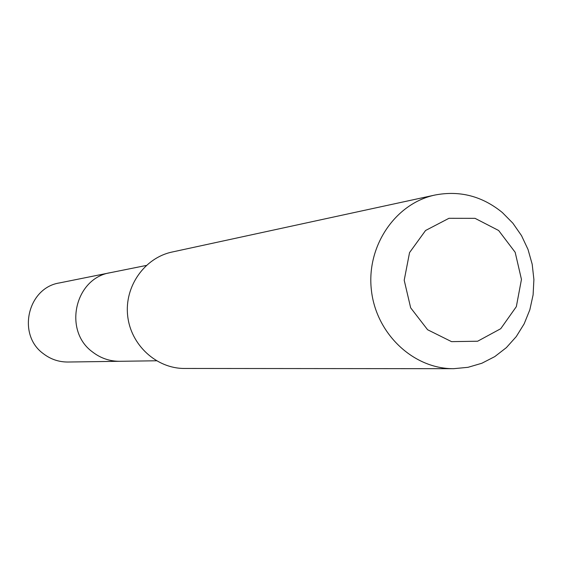 <?xml version="1.0" encoding="UTF-8"?>
<svg xmlns="http://www.w3.org/2000/svg" width="562" height="562" viewBox="0 0 562 562"><rect width="100%" height="100%" fill="white"/><g stroke="black" fill="none" stroke-linecap="round" stroke-linejoin="round"><path stroke-width="0.84" d="M156.44 360.783L119.811 361.296C109.738 361.331 100.647 358.226 92.54 351.981C62.93 330.702 74.894 278.071 110.356 272.682L59.453 282.932C27.58 287.793 16.818 334.741 43.393 353.716C50.664 359.287 58.834 362.054 67.89 362.026L119.811 361.296C109.738 361.331 100.647 358.226 92.54 351.981C62.93 330.702 74.894 278.071 110.356 272.682L146.261 265.454M435.051 195.021L172.077 252.036C144.539 257.817 124.385 286.444 127.651 315.647C130.623 344.892 156.362 368.616 184.498 368.461L453.583 368.693L467.984 367.323L481.866 363.249L494.792 356.603L506.376 347.625L516.267 336.582L524.163 323.838L529.833 309.795L533.106 294.867L533.9 279.525L532.186 264.224L528.013 249.444L521.508 235.626L512.867 223.191L502.344 212.534C482.259 196.131 459.828 190.293 435.051 195.021C395.5 203.289 366.452 245.896 371.334 289.648C375.795 333.442 413.182 368.953 453.583 368.693M498.642 230.497L475.059 218.344L448.982 218.295L425.567 230.49L409.543 252.605L404.204 280.241L410.66 307.814L427.598 329.739L451.539 341.64L477.644 341.225L500.735 328.707L516.337 306.655L521.459 279.419L515.164 252.282L498.642 230.497"/></g></svg>
